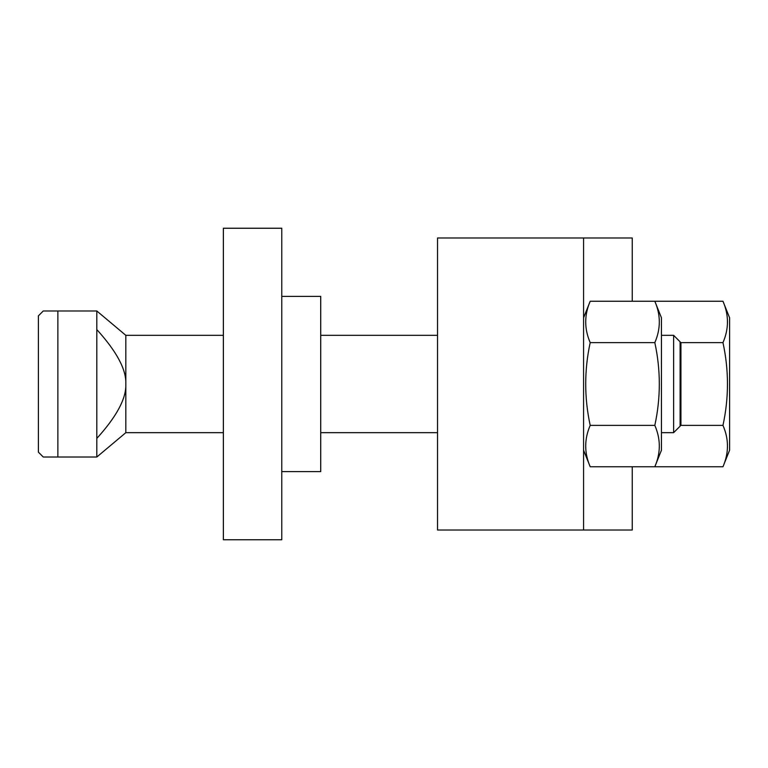<?xml version="1.0" encoding="UTF-8"?>
<svg xmlns="http://www.w3.org/2000/svg" width="768" height="768" viewBox="0 0 768 768"><rect width="100%" height="100%" fill="white"/><g stroke="black" fill="none" stroke-linecap="round" stroke-linejoin="round"><path stroke-width="1.15" d="M96.816 329.578C116.765 351.581 126.442 369.725 125.818 384L125.818 335.328L223.373 335.328M96.816 457.018L96.816 310.982L57.869 310.982L57.869 457.018L96.816 457.018L125.818 432.672L125.818 384C126.442 398.275 116.765 416.419 96.816 438.422M57.869 310.982L43.267 310.982L38.4 315.85L38.4 452.15L43.267 457.018L57.869 457.018M281.779 539.76L281.779 228.24L223.373 228.24L223.373 539.76L281.779 539.76M281.779 471.619L320.717 471.619L320.717 296.381L281.779 296.381M673.622 432.672L673.622 335.328L680.102 341.798L680.102 426.202L673.622 432.672L661.45 432.672M680.102 341.798L680.928 343.229L680.928 424.771L680.102 426.202M583.574 237.974L437.539 237.974L437.539 530.026L583.574 530.026L583.574 237.974L632.246 237.974L632.246 301.248M583.574 530.026L632.246 530.026L632.246 466.752M729.6 317.798L722.966 301.248C728.957 315.043 728.957 328.838 722.966 342.624C728.957 370.205 728.957 397.795 722.966 425.376C728.957 439.162 728.957 452.957 722.966 466.752L729.6 450.202L729.6 317.798M722.966 466.752L654.826 466.752L661.45 450.202L661.45 317.798L654.826 301.248L722.966 301.248M680.573 342.624L722.966 342.624M680.573 425.376L722.966 425.376M583.574 450.202L590.198 466.752C584.218 452.957 584.218 439.162 590.198 425.376C584.218 397.795 584.218 370.205 590.198 342.624C584.218 328.838 584.218 315.043 590.198 301.248L583.574 317.798M590.198 425.376L654.826 425.376C660.806 439.162 660.806 452.957 654.826 466.752L590.198 466.752M590.198 342.624L654.826 342.624C660.806 370.205 660.806 397.795 654.826 425.376M590.198 301.248L654.826 301.248C660.806 315.043 660.806 328.838 654.826 342.624M125.818 432.672L223.373 432.672M125.818 335.328L96.816 310.982M320.717 432.672L437.539 432.672M320.717 335.328L437.539 335.328M661.45 335.328L673.622 335.328"/></g></svg>
